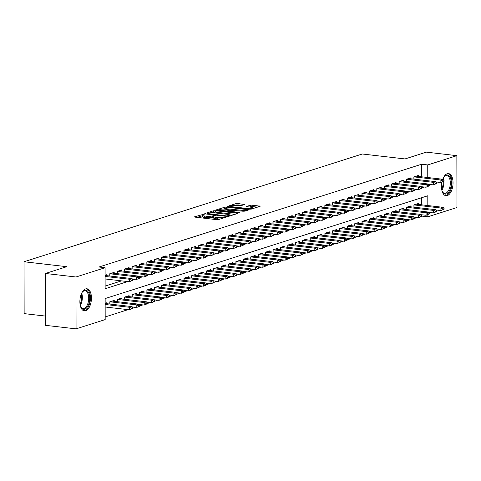 <?xml version="1.0" encoding="UTF-8"?>
<svg xmlns="http://www.w3.org/2000/svg" width="481" height="481" viewBox="0 0 481 481"><rect width="100%" height="100%" fill="white"/><g stroke="black" fill="none" stroke-linecap="round" stroke-linejoin="round"><path stroke-width="0.72" d="M203.728 214.249L194.643 216.775L195.112 217.147L216.684 219.637L218.608 219.54L226.347 217.075L223.665 217.202A4.485 0.866 -0.1 0 1 217.502 217.502L215.704 217.292A4.485 0.866 -0.1 0 1 213.546 216.558A4.485 0.866 -0.1 0 1 214.201 216.107L215.344 215.692L214.875 215.53L212.524 215.915A4.485 0.866 -0.1 0 1 206.361 216.216L204.563 216.011A4.485 0.866 -0.1 0 1 202.405 215.278A4.485 0.866 -0.1 0 1 203.054 214.827L204.203 214.406L203.728 214.249M202.405 215.71L197.15 217.382M213.552 216.991L212.524 217.316L212.524 215.915M442.742 179.245A11.141 5.682 -83.4 0 1 447.246 173.731A11.141 5.682 -83.4 0 1 448.539 173.593A11.141 5.682 -83.4 0 1 453.012 184.061A11.141 5.682 -83.4 0 1 447.282 195.599A11.141 5.682 -83.4 0 1 445.983 195.731A11.141 5.682 -83.4 0 1 441.907 182.185M85.684 310.792A11.141 5.682 -83.4 0 1 84.391 310.924A11.141 5.682 -83.4 0 1 79.912 300.457A11.141 5.682 -83.4 0 1 85.648 288.919A11.141 5.682 -83.4 0 1 86.941 288.786A11.141 5.682 -83.4 0 1 91.414 299.254A11.141 5.682 -83.4 0 1 85.684 310.792M244.48 204.563L237.963 203.499L236.033 203.589L227.236 206.469L249.483 209.187L251.413 209.091L260.203 206.217L252.218 205.14L250.294 205.237L246.416 206.547L250.715 207.197A3.752 0.721 -0.1 0 1 252.519 207.81A3.752 0.721 -0.1 0 1 250.607 208.441A3.752 0.721 -0.1 0 1 246.819 208.435L232.618 206.8A3.752 0.721 -0.1 0 1 230.814 206.187A3.752 0.721 -0.1 0 1 232.726 205.549A3.752 0.721 -0.1 0 1 236.514 205.555L240.807 205.736L244.48 204.563M427.819 205.555L427.801 195.773L105.147 298.557L105.183 319.588L76.07 328.86L45.545 325.342L45.454 273.473L66.781 266.684L24.05 261.754L362.283 154.004L405.014 158.934L426.34 152.14L456.86 155.658L456.95 207.527L427.837 216.799L427.831 214.724M45.454 273.473L75.98 276.996L105.092 267.719L105.129 288.744L127.669 281.565M421.663 176.816L421.645 164.231L98.984 267.015L105.092 267.719M421.645 164.231L427.747 164.935L456.86 155.658M215.32 210.714L213.39 210.804L204.798 213.54L205.273 213.913L226.84 216.396L228.77 216.306L237.361 213.57L236.886 213.197L215.32 210.714L215.32 212.115L211.76 212.728M216.119 209.932L224.711 207.197L226.641 207.107L248.881 209.818L245.003 211.135L243.079 211.225L232.401 210.311L229.762 211.231L239.544 212.512L238.522 212.836L216.119 210.215M106.794 275.673L106.794 274.699L105.105 275.234M114.213 273.31L114.207 272.336L109.758 273.755L109.764 276.016M121.627 270.947L121.627 269.973L117.178 271.392L117.178 273.653M129.046 268.584L129.046 267.61L124.591 269.029L124.597 271.29M136.466 266.221L136.46 265.247L132.01 266.666L132.016 268.927M143.879 263.859L143.879 262.885L139.43 264.303L139.43 266.564M151.299 261.496L151.299 260.522L146.843 261.941L146.849 264.201M158.718 259.133L158.712 258.159L154.263 259.578L154.269 261.838M166.131 256.77L166.131 255.796L161.682 257.215L161.682 259.475M173.551 254.407L173.551 253.433L169.096 254.852L169.102 257.113M180.97 252.044L180.964 251.07L176.515 252.489L176.521 254.75M188.384 249.681L188.384 248.707L183.934 250.126L183.934 252.387M195.803 247.318L195.803 246.344L191.348 247.763L191.354 250.024M203.222 244.955L203.216 243.981L198.767 245.4L198.773 247.661M210.636 242.592L210.636 241.618L206.187 243.037L206.187 245.298M218.055 240.229L218.055 239.255L213.6 240.674L213.606 242.935M225.469 237.867L225.469 236.892L221.019 238.311L221.026 240.572M232.888 235.504L232.888 234.53L228.439 235.949L228.439 238.209M240.308 233.141L240.308 232.167L235.852 233.586L235.858 235.846M247.721 230.778L247.721 229.804L243.272 231.223L243.278 233.483M255.14 228.415L255.14 227.441L250.691 228.86L250.691 231.12M262.56 226.052L262.56 225.078L258.105 226.497L258.111 228.758M269.973 223.689L269.973 222.715L265.524 224.134L265.53 226.395M277.393 221.326L277.393 220.352L272.943 221.771L272.943 224.032M284.812 218.963L284.806 217.989L280.357 219.408L280.363 221.669M292.226 216.6L292.226 215.626L287.776 217.045L287.782 219.306M299.645 214.237L299.645 213.263L295.196 214.682L295.196 216.943M307.064 211.874L307.058 210.9L302.609 212.319L302.615 214.58M314.478 209.512L314.478 208.538L310.029 209.956L310.035 212.217M321.897 207.149L321.897 206.175L317.448 207.594L317.448 209.854M329.317 204.786L329.311 203.812L324.861 205.231L324.867 207.491M336.73 202.423L336.73 201.449L332.281 202.868L332.287 205.128M344.149 200.06L344.149 199.086L339.7 200.505L339.7 202.766M351.569 197.697L351.563 196.723L347.114 198.142L347.12 200.403M358.982 195.334L358.982 194.36L354.533 195.779L354.539 198.04M366.402 192.971L366.402 191.997L361.952 193.416L361.952 195.677M373.821 190.608L373.815 189.634L369.366 191.053L369.372 193.314M381.235 188.245L381.235 187.271L376.785 188.69L376.791 190.951M388.654 185.882L388.654 184.908L384.205 186.327L384.205 188.588M396.073 183.52L396.067 182.546L391.618 183.964L391.624 186.225M403.487 181.157L403.487 180.183L399.038 181.602L399.044 183.862M410.906 178.794L410.906 177.82L406.457 179.239L406.457 181.499M105.123 286.099L121.561 280.862M413.876 179.136L413.87 176.876L418.32 175.457L418.326 176.431M105.177 316.937L128.078 309.644M132.642 308.189L135.498 307.281M140.061 305.826L142.911 304.918M147.481 303.463L150.331 302.555M154.894 301.1L157.75 300.192M162.313 298.737L165.163 297.829M169.733 296.374L172.583 295.466M177.146 294.011L180.002 293.103M184.566 291.648L187.416 290.74M191.985 289.285L194.835 288.378M199.399 286.923L202.254 286.015M206.818 284.56L209.668 283.652M214.237 282.197L217.087 281.289M221.651 279.834L224.507 278.926M229.07 277.471L231.92 276.563M236.49 275.108L239.34 274.2M243.903 272.745L246.759 271.837M251.322 270.382L254.172 269.474M258.742 268.019L261.592 267.111M266.155 265.656L269.011 264.748M273.575 263.293L276.425 262.385M280.994 260.93L283.844 260.023M288.408 258.568L291.258 257.66M295.827 256.205L298.677 255.297M303.246 253.842L306.096 252.934M310.66 251.479L313.51 250.571M318.079 249.116L320.929 248.208M325.499 246.753L328.349 245.845M332.912 244.39L335.762 243.482M340.332 242.027L343.181 241.119M347.751 239.664L350.601 238.756M355.164 237.301L358.014 236.393M362.584 234.938L365.434 234.031M370.003 232.576L372.853 231.668M377.417 230.213L380.267 229.305M384.836 227.85L387.686 226.942M392.255 225.487L395.105 224.579M399.669 223.124L402.519 222.216M407.088 220.761L409.938 219.853M414.508 218.398L417.358 217.49M421.729 215.56L421.729 214.779M421.711 204.852L421.699 197.715M106.842 303.709L106.842 302.735L105.153 303.27M109.812 304.052L109.806 301.791L136.802 304.906L139.027 304.202L112.019 301.082M114.262 301.346L114.256 300.372L109.806 301.791M117.232 301.689L117.226 299.429L144.222 302.543L146.446 301.84L119.438 298.719M121.675 298.984L121.675 298.01L117.226 299.429M124.645 299.326L124.645 297.066L151.641 300.18L153.866 299.477L126.858 296.356M129.094 296.621L129.094 295.647L124.645 297.066M132.065 296.963L132.059 294.703L159.055 297.817L161.279 297.114L134.271 293.993M136.514 294.258L136.508 293.284L132.059 294.703M139.484 294.6L139.478 292.34L143.927 290.921L143.927 291.895M146.897 292.238L146.897 289.977L173.894 293.091L176.118 292.388L149.11 289.267M151.347 289.532L151.347 288.558L146.897 289.977M154.317 289.875L154.311 287.614L181.307 290.728L183.532 290.025L156.523 286.904M158.766 287.169L158.76 286.195L154.311 287.614M161.736 287.512L161.73 285.251L188.726 288.366L190.951 287.662L163.943 284.542M166.179 284.806L166.179 283.832L161.73 285.251M169.15 285.149L169.15 282.888L196.14 286.003L198.37 285.299L171.362 282.179M173.599 282.443L173.599 281.469L169.15 282.888M176.569 282.786L176.563 280.525L181.012 279.106L181.018 280.08M183.989 280.423L183.982 278.162L210.979 281.277L213.203 280.573L186.195 277.453M188.432 277.717L188.432 276.743L183.982 278.162M191.402 278.06L191.402 275.799L218.392 278.914L220.623 278.21L193.615 275.09M195.851 275.354L195.851 274.38L191.402 275.799M198.821 275.697L198.815 273.436L225.811 276.551L228.036 275.847L201.028 272.727M203.271 272.992L203.265 272.018L198.815 273.436M206.235 273.334L206.235 271.074L233.231 274.188L235.456 273.485L208.447 270.364M210.684 270.629L210.684 269.655L206.235 271.074M213.654 270.971L213.648 268.711L218.103 267.292L218.103 268.266M221.074 268.608L221.068 266.348L248.064 269.462L250.288 268.759L223.28 265.638M225.523 265.903L225.517 264.929L221.068 266.348M228.487 266.246L228.487 263.985L255.483 267.099L257.708 266.396L230.7 263.275M232.936 263.54L232.936 262.566L228.487 263.985M235.906 263.883L235.9 261.622L262.897 264.736L265.127 264.033L238.119 260.912M240.356 261.177L240.356 260.203L235.9 261.622M243.326 261.52L243.32 259.259L270.316 262.373L272.541 261.67L245.532 258.55M247.775 258.814L247.769 257.84L243.32 259.259M250.739 259.157L250.739 256.896L255.189 255.477L255.189 256.451M258.159 256.794L258.153 254.533L285.149 257.648L287.379 256.944L260.371 253.824M262.608 254.088L262.608 253.114L258.153 254.533M265.578 254.431L265.572 252.17L292.568 255.285L294.793 254.581L267.785 251.461M270.027 251.725L270.021 250.751L265.572 252.17M272.992 252.068L272.992 249.807L299.988 252.922L302.212 252.218L275.204 249.098M277.441 249.362L277.441 248.388L272.992 249.807M280.411 249.705L280.405 247.444L307.401 250.559L309.626 249.855L282.624 246.735M284.86 247L284.86 246.025L280.405 247.444M287.83 247.342L287.824 245.082L292.274 243.663L292.28 244.637M295.244 244.979L295.244 242.719L322.24 245.833L324.465 245.13L297.456 242.009M299.693 242.274L299.693 241.3L295.244 242.719M302.663 242.616L302.657 240.356L329.653 243.47L331.878 242.767L304.876 239.646M307.112 239.911L307.112 238.937L302.657 240.356M310.083 240.253L310.077 237.993L337.073 241.107L339.297 240.404L312.289 237.283M314.532 237.548L314.526 236.574L310.077 237.993M317.496 237.891L317.496 235.63L344.492 238.744L346.717 238.041L319.709 234.92M321.945 235.185L321.945 234.211L317.496 235.63M324.915 235.528L324.909 233.267L329.365 231.848L329.365 232.822M332.335 233.165L332.329 230.904L359.325 234.019L361.55 233.315L334.542 230.195M336.784 230.459L336.778 229.485L332.329 230.904M339.748 230.802L339.748 228.541L366.744 231.656L368.969 230.952L341.961 227.832M344.198 228.096L344.198 227.122L339.748 228.541M347.168 228.439L347.162 226.178L374.158 229.293L376.382 228.589L349.374 225.469M351.617 225.733L351.617 224.759L347.162 226.178M354.587 226.076L354.581 223.815L381.577 226.93L383.802 226.226L356.794 223.106M359.036 223.37L359.03 222.396L354.581 223.815M362.001 223.713L362.001 221.452L366.45 220.033L366.45 221.007M369.42 221.35L369.414 219.089L396.41 222.204L398.635 221.5L371.627 218.38M373.869 218.645L373.869 217.671L369.414 219.089M376.839 218.987L376.833 216.727L403.83 219.841L406.054 219.138L379.046 216.017M381.283 216.282L381.283 215.308L376.833 216.727M384.253 216.624L384.253 214.364L411.249 217.478L413.474 216.775L386.465 213.654M388.702 213.919L388.702 212.945L384.253 214.364M391.672 214.261L391.666 212.001L418.662 215.115L420.887 214.412L393.879 211.291M396.122 211.556L396.122 210.582L391.666 212.001M399.092 211.899L399.086 209.638L403.535 208.219L403.535 209.193M406.505 209.536L406.505 207.275L433.501 210.389L435.726 209.686L408.718 206.565M410.954 206.83L410.954 205.856L406.505 207.275M413.925 207.173L413.919 204.912L440.915 208.026L443.139 207.323L416.131 204.203M418.374 204.467L418.368 203.493L413.919 204.912M24.05 261.754L24.14 313.624L45.533 316.089M76.07 328.86L75.98 276.996M421.921 216.119L427.837 216.799M427.765 177.519L427.747 164.935M132.594 279.996L135.083 279.202M140.013 277.633L142.502 276.84M147.433 275.27L149.922 274.477M154.846 272.907L157.335 272.114M162.265 270.544L164.755 269.751M169.685 268.182L172.174 267.388M177.098 265.819L179.587 265.025M184.518 263.456L187.007 262.662M191.937 261.093L194.426 260.299M199.35 258.73L201.84 257.936M206.77 256.367L209.259 255.573M214.189 254.004L216.678 253.21M221.603 251.641L224.092 250.848M229.022 249.278L231.511 248.485M236.442 246.915L238.931 246.122M243.855 244.552L246.344 243.759M251.274 242.19L253.764 241.396M258.694 239.827L261.183 239.033M266.107 237.464L268.596 236.67M273.527 235.101L276.016 234.307M280.94 232.738L283.435 231.944M288.359 230.375L290.849 229.581M295.779 228.012L298.268 227.218M303.192 225.649L305.688 224.855M310.612 223.286L313.101 222.493M318.031 220.923L320.52 220.13M325.445 218.56L327.94 217.767M332.864 216.197L335.353 215.404M340.283 213.835L342.773 213.041M347.697 211.472L350.192 210.678M355.116 209.109L357.605 208.315M362.536 206.746L365.025 205.952M369.949 204.383L372.444 203.589M377.369 202.02L379.858 201.226M384.788 199.657L387.277 198.863M392.201 197.294L394.691 196.501M399.621 194.931L402.11 194.138M407.04 192.568L409.529 191.775M414.454 190.205L416.943 189.412M421.873 187.843L424.362 187.049M202.405 215.278L202.405 216.678A4.485 0.866 -0.1 0 0 204.563 217.412L204.563 216.011M212.524 217.316A4.485 0.866 -0.1 0 1 206.361 217.616L204.563 217.412M213.546 216.558L213.552 217.959A4.485 0.866 -0.1 0 0 215.71 218.699L215.704 217.292M220.244 219.023A4.485 0.866 -0.1 0 1 217.508 218.903L215.71 218.699M234.854 214.364L215.32 212.115M207.281 213.48L226.545 215.921L228.944 215.518A4.485 0.866 -0.1 0 0 229.599 215.067A4.485 0.866 -0.1 0 0 227.441 214.334L214.502 212.842A4.485 0.866 -0.1 0 0 208.333 213.143L207.281 213.48M218.627 210.54L219.552 210.245M223.238 209.073L224.717 208.598L224.711 207.197M246.176 210.756L224.717 208.598M225.252 209.169A3.752 0.721 -0.1 0 0 221.464 209.163A3.752 0.721 -0.1 0 0 219.552 209.8A3.752 0.721 -0.1 0 0 221.356 210.413L226.359 210.991L230.724 210.119L225.252 209.169M257.497 207.155L252.224 206.541L249.122 207.01M241.979 205.363L237.963 204.9L234.584 205.459M230.814 206.656L229.948 206.932M105.159 306.998L129.389 309.794L129.389 307.269L131.614 306.565L105.153 303.511M131.529 308.748L132.648 308.393L132.642 307.972L129.389 309.794L132.648 308.393M105.153 304.479L129.389 307.269L131.529 308.327M131.614 306.565L132.642 307.972M132.594 280.357L132.594 279.936L131.481 280.291L131.481 280.712L132.594 280.357L129.341 281.758L105.111 278.968M131.481 280.712L129.341 281.758L129.335 279.233L105.105 276.443M105.105 275.475L131.566 278.529L129.335 279.233L131.481 280.291M132.594 279.936L131.566 278.529M81.83 292.869A9.644 4.918 -83.4 0 1 82.684 291.69A9.644 4.918 -83.4 0 1 84.674 290.284A9.644 4.918 -83.4 0 1 89.694 298.148A9.644 4.918 -83.4 0 1 84.704 309.205A9.644 4.918 -83.4 0 1 80.904 307.125A9.644 4.918 -83.4 0 1 80.339 305.79M80.742 306.8A8.929 4.551 96.6 0 0 83.057 308.543A8.929 4.551 96.6 0 0 84.091 308.435A8.929 4.551 96.6 0 0 88.684 299.194A8.929 4.551 96.6 0 0 85.101 290.801A8.929 4.551 96.6 0 0 84.061 290.909A8.929 4.551 96.6 0 0 82.449 291.973M83.7 310.762A11.069 5.646 96.6 0 0 84.71 310.606A11.069 5.646 96.6 0 0 90.386 299.422A11.069 5.646 96.6 0 0 86.237 288.792M443.428 177.675A9.644 4.918 -83.4 0 1 444.282 176.503A9.644 4.918 -83.4 0 1 450.613 178.439A9.644 4.918 -83.4 0 1 449.194 191.342A9.644 4.918 -83.4 0 1 442.502 191.931A9.644 4.918 -83.4 0 1 441.955 190.662A9.644 4.918 -83.4 0 1 441.937 190.596M442.34 191.606A8.929 4.551 96.6 0 0 444.654 193.35A8.929 4.551 96.6 0 0 449.41 188.498A8.929 4.551 96.6 0 0 449.681 178.824A8.929 4.551 96.6 0 0 446.699 175.613A8.929 4.551 96.6 0 0 444.047 176.78M445.298 195.569A11.069 5.646 96.6 0 0 451.004 189.286A11.069 5.646 96.6 0 0 451.256 177.531A11.069 5.646 96.6 0 0 447.829 173.599M138.949 306.385L140.061 306.03L140.061 305.609L138.949 305.964L138.949 306.385L136.808 307.431L136.802 304.906L138.949 305.964M131.83 306.86L136.808 307.431L140.061 306.03M139.027 304.202L140.061 305.609M146.368 304.022L147.481 303.667L147.481 303.246L146.368 303.601L146.368 304.022L144.228 305.068L144.222 302.543L146.368 303.601M139.243 304.497L144.228 305.068L147.481 303.667M146.446 301.84L147.481 303.246M153.782 301.659L154.9 301.304L154.894 300.884L153.782 301.238L153.782 301.659L151.641 302.705L151.641 300.18L153.782 301.238M146.663 302.134L151.641 302.705L154.9 301.304M153.866 299.477L154.894 300.884M161.201 299.296L162.313 298.941L162.313 298.521L161.201 298.875L161.201 299.296L159.061 300.342L159.055 297.817L161.201 298.875M154.082 299.771L159.061 300.342L162.313 298.941M161.279 297.114L162.313 298.521M140.013 277.994L140.013 277.573L138.901 277.928L138.901 278.349L140.013 277.994L136.76 279.395L136.754 276.87L109.758 273.761M138.901 278.349L136.76 279.395L131.776 278.824M111.971 273.046L138.979 276.166L136.754 276.87L138.901 277.928M140.013 277.573L138.979 276.166M147.433 275.631L147.433 275.21L146.32 275.565L146.32 275.986L147.433 275.631L144.174 277.032L144.174 274.507L117.178 271.398M146.32 275.986L144.174 277.032L139.195 276.461M119.39 270.683L146.398 273.803L144.174 274.507L146.32 275.565M147.433 275.21L146.398 273.803M154.846 273.268L154.846 272.847L153.734 273.202L153.734 273.623L154.846 273.268L151.593 274.669L151.587 272.144L124.591 269.035M153.734 273.623L151.593 274.669L146.615 274.098M126.81 268.32L153.812 271.44L151.587 272.144L153.734 273.202M154.846 272.847L153.812 271.44M162.265 270.905L162.265 270.484L161.153 270.839L161.153 271.26L162.265 270.905L159.013 272.306L159.007 269.781L132.01 266.672M161.153 271.26L159.013 272.306L154.028 271.735M134.223 265.957L161.231 269.077L159.007 269.781L161.153 270.839M162.265 270.484L161.231 269.077M161.496 297.408L166.48 297.979L166.474 295.454L168.699 294.751L141.691 291.63M168.621 296.933L169.733 296.579L169.733 296.158L166.48 297.979L169.733 296.579M139.478 292.346L166.474 295.454L168.621 296.512M168.699 294.751L169.733 296.158M169.685 268.542L169.685 268.121L168.572 268.476L168.572 268.897L169.685 268.542L166.426 269.943L166.426 267.418L139.43 264.31M168.572 268.897L166.426 269.943L161.448 269.372M141.642 263.594L168.651 266.714L166.426 267.418L168.572 268.476M169.685 268.121L168.651 266.714M176.034 294.57L177.146 294.216L177.146 293.795L176.034 294.15L176.034 294.57L173.894 295.617L173.894 293.091L176.034 294.15M168.915 295.045L173.894 295.617L177.146 294.216M176.118 292.388L177.146 293.795M177.098 266.179L177.098 265.759L175.986 266.113L175.986 266.534L177.098 266.179L173.845 267.58L173.839 265.055L146.843 261.947M175.986 266.534L173.845 267.58L168.867 267.009M149.062 261.231L176.064 264.352L173.839 265.055L175.986 266.113M177.098 265.759L176.064 264.352M183.453 292.207L184.566 291.853L184.566 291.432L183.453 291.787L183.453 292.207L181.313 293.254L181.307 290.728L183.453 291.787M176.335 292.682L181.313 293.254L184.566 291.853M183.532 290.025L184.566 291.432M184.518 263.816L184.518 263.396L183.405 263.75L183.405 264.171L184.518 263.816L181.265 265.217L181.259 262.692L154.263 259.584M183.405 264.171L181.265 265.217L176.28 264.646M156.475 258.868L183.483 261.989L181.259 262.692L183.405 263.75M184.518 263.396L183.483 261.989M190.873 289.845L191.985 289.49L191.985 289.069L190.873 289.424L190.873 289.845L188.732 290.891L188.726 288.366L190.873 289.424M183.748 290.32L188.732 290.891L191.985 289.49M190.951 287.662L191.985 289.069M191.937 261.454L191.937 261.033L190.819 261.387L190.825 261.808L191.937 261.454L188.678 262.854L188.678 260.329L161.682 257.221M190.825 261.808L188.678 262.854L183.7 262.283M163.895 256.505L190.903 259.626L188.678 260.329L190.819 261.387M191.937 261.033L190.903 259.626M198.286 287.482L199.399 287.127L199.399 286.706L198.286 287.061L198.286 287.482L196.146 288.528L196.14 286.003L198.286 287.061M191.167 287.957L196.146 288.528L199.399 287.127M198.37 285.299L199.399 286.706M199.35 259.091L199.35 258.67L198.238 259.025L198.238 259.445L199.35 259.091L196.098 260.492L196.092 257.966L169.096 254.858M198.238 259.445L196.098 260.492L191.119 259.92M171.308 254.142L198.316 257.263L196.092 257.966L198.238 259.025M199.35 258.67L198.316 257.263M198.581 285.594L203.565 286.165L203.559 283.64L205.784 282.936L178.776 279.816M205.706 285.119L206.818 284.764L206.818 284.343L203.565 286.165L206.818 284.764M176.563 280.531L203.559 283.64L205.706 284.698M205.784 282.936L206.818 284.343M206.77 256.728L206.77 256.307L205.658 256.662L205.658 257.082L206.77 256.728L203.517 258.129L203.511 255.603L176.515 252.495M205.658 257.082L203.517 258.129L198.533 257.557M178.728 251.779L205.736 254.9L203.511 255.603L205.658 256.662M206.77 256.307L205.736 254.9M213.125 282.756L214.237 282.401L214.237 281.98L213.125 282.335L213.125 282.756L210.985 283.802L210.979 281.277L213.125 282.335M206 283.231L210.985 283.802L214.237 282.401M213.203 280.573L214.237 281.98M214.189 254.365L214.189 253.944L213.071 254.299L213.077 254.72L214.189 254.365L210.931 255.766L210.931 253.24L183.934 250.132M213.077 254.72L210.931 255.766L205.952 255.195M186.147 249.417L213.155 252.537L210.931 253.24L213.071 254.299M214.189 253.944L213.155 252.537M220.538 280.393L221.651 280.038L221.651 279.617L220.538 279.972L220.538 280.393L218.398 281.439L218.392 278.914L220.538 279.972M213.42 280.868L218.398 281.439L221.651 280.038M220.623 278.21L221.651 279.617M221.603 252.002L221.603 251.581L220.49 251.936L220.49 252.357L221.603 252.002L218.35 253.403L218.344 250.878L191.348 247.769M220.49 252.357L218.35 253.403L213.372 252.832M193.56 247.054L220.569 250.174L218.344 250.878L220.49 251.936M221.603 251.581L220.569 250.174M229.022 249.639L229.022 249.218L227.91 249.573L227.91 249.994L229.022 249.639L225.769 251.04L225.763 248.515L198.767 245.406M227.91 249.994L225.769 251.04L220.785 250.469M200.98 244.691L227.988 247.811L225.763 248.515L227.91 249.573M229.022 249.218L227.988 247.811M236.442 247.276L236.442 246.855L235.323 247.21L235.329 247.631L236.442 247.276L233.183 248.677L233.183 246.152L206.187 243.043M235.329 247.631L233.183 248.677L228.204 248.106M208.399 242.328L235.407 245.448L233.183 246.152L235.323 247.21M236.442 246.855L235.407 245.448M227.958 278.03L229.07 277.675L229.07 277.254L227.958 277.609L227.958 278.03L225.817 279.076L225.811 276.551L227.958 277.609M220.833 278.505L225.817 279.076L229.07 277.675M228.036 275.847L229.07 277.254M235.377 275.667L236.49 275.312L236.49 274.891L235.377 275.246L235.377 275.667L233.237 276.713L233.231 274.188L235.377 275.246M228.253 276.142L233.237 276.713L236.49 275.312M235.456 273.485L236.49 274.891M235.672 273.779L240.65 274.35L240.644 271.825L242.875 271.122L215.867 268.001M242.791 273.304L243.903 272.949L243.903 272.529L240.65 274.35L243.903 272.949M213.648 268.717L240.644 271.825L242.791 272.883M242.875 271.122L243.903 272.529M243.855 244.913L243.855 244.492L242.743 244.847L242.743 245.268L243.855 244.913L240.602 246.314L240.596 243.789L213.6 240.68M242.743 245.268L240.602 246.314L235.624 245.743M215.813 239.965L242.821 243.085L240.596 243.789L242.743 244.847M243.855 244.492L242.821 243.085M250.21 270.941L251.322 270.587L251.322 270.166L250.21 270.52L250.21 270.941L248.07 271.987L248.064 269.462L250.21 270.52M243.085 271.416L248.07 271.987L251.322 270.587M250.288 268.759L251.322 270.166M251.274 242.55L251.274 242.129L250.162 242.484L250.162 242.905L251.274 242.55L248.022 243.951L248.016 241.426L221.019 238.317M250.162 242.905L248.022 243.951L243.037 243.38M223.232 237.602L250.24 240.722L248.016 241.426L250.162 242.484M251.274 242.129L250.24 240.722M257.63 268.578L258.742 268.224L258.742 267.803L257.63 268.157L257.63 268.578L255.489 269.625L255.483 267.099L257.63 268.157M250.505 269.053L255.489 269.625L258.742 268.224M257.708 266.396L258.742 267.803M258.694 240.187L258.688 239.766L257.575 240.121L257.582 240.542L258.694 240.187L255.435 241.588L255.435 239.063L228.439 235.955M257.582 240.542L255.435 241.588L250.457 241.017M230.652 235.239L257.66 238.36L255.435 239.063L257.575 240.121M258.688 239.766L257.66 238.36M265.043 266.215L266.155 265.861L266.155 265.44L265.043 265.795L265.043 266.215L262.903 267.262L262.897 264.736L265.043 265.795M257.924 266.69L262.903 267.262L266.155 265.861M265.127 264.033L266.155 265.44M266.107 237.824L266.107 237.404L264.995 237.758L264.995 238.179L266.107 237.824L262.854 239.225L262.848 236.7L235.852 233.592M264.995 238.179L262.854 239.225L257.876 238.654M238.065 232.876L265.073 235.997L262.848 236.7L264.995 237.758M266.107 237.404L265.073 235.997M272.462 263.853L273.575 263.498L273.575 263.077L272.462 263.432L272.462 263.853L270.322 264.899L270.316 262.373L272.462 263.432M265.338 264.328L270.322 264.899L273.575 263.498M272.541 261.67L273.575 263.077M273.527 235.462L273.527 235.041L272.414 235.395L272.414 235.816L273.527 235.462L270.274 236.862L270.268 234.337L243.272 231.229M272.414 235.816L270.274 236.862L265.29 236.291M245.484 230.513L272.493 233.634L270.268 234.337L272.414 235.395M273.527 235.041L272.493 233.634M272.757 261.965L277.735 262.536L277.735 260.011L279.96 259.307L252.952 256.187M279.882 261.49L280.994 261.135L280.994 260.714L279.882 261.069L279.882 261.49L277.735 262.536L280.994 261.135M250.739 256.902L277.735 260.011L279.882 261.069M279.96 259.307L280.994 260.714M280.946 233.099L280.94 232.678L279.828 233.032L279.834 233.453L280.946 233.099L277.687 234.5L277.687 231.974L250.691 228.866M279.834 233.453L277.687 234.5L272.709 233.928M252.904 228.15L279.912 231.271L277.687 231.974L279.828 233.032M280.94 232.678L279.912 231.271M287.295 259.127L288.408 258.772L288.408 258.351L287.295 258.706L287.295 259.127L285.155 260.173L285.149 257.648L287.295 258.706M280.176 259.602L285.155 260.173L288.408 258.772M287.379 256.944L288.408 258.351M288.359 230.736L288.359 230.315L287.247 230.67L287.247 231.09L288.359 230.736L285.107 232.137L285.101 229.611L258.105 226.503M287.247 231.09L285.107 232.137L280.128 231.565M260.317 225.787L287.325 228.908L285.101 229.611L287.247 230.67M288.359 230.315L287.325 228.908M294.715 256.764L295.827 256.409L295.827 255.988L294.715 256.343L294.715 256.764L292.574 257.81L292.568 255.285L294.715 256.343M287.59 257.239L292.574 257.81L295.827 256.409M294.793 254.581L295.827 255.988M295.779 228.373L295.779 227.952L294.667 228.307L294.667 228.728L295.779 228.373L292.526 229.774L292.52 227.248L265.524 224.14M294.667 228.728L292.526 229.774L287.542 229.203M267.737 223.424L294.745 226.545L292.52 227.248L294.667 228.307M295.779 227.952L294.745 226.545M302.134 254.401L303.246 254.046L303.246 253.625L302.134 253.98L302.134 254.401L299.988 255.447L299.988 252.922L302.134 253.98M295.009 254.876L299.988 255.447L303.246 254.046M302.212 252.218L303.246 253.625M309.548 252.038L310.66 251.683L310.66 251.262L309.548 251.617L309.548 252.038L307.407 253.084L307.401 250.559L309.548 251.617M302.429 252.513L307.407 253.084L310.66 251.683M309.626 249.855L310.66 251.262M309.842 250.15L314.827 250.721L314.821 248.196L317.045 247.493L290.037 244.372M316.967 249.675L318.079 249.32L318.079 248.899L314.827 250.721L318.079 249.32M287.824 245.088L314.821 248.196L316.967 249.254M317.045 247.493L318.079 248.899M303.198 226.01L303.192 225.589L302.08 225.944L302.086 226.365L303.198 226.01L299.94 227.411L299.94 224.886L272.943 221.777M302.086 226.365L299.94 227.411L294.961 226.84M275.156 221.062L302.164 224.182L299.94 224.886L302.08 225.944M303.192 225.589L302.164 224.182M310.612 223.647L310.612 223.226L309.499 223.581L309.499 224.002L310.612 223.647L307.359 225.048L307.353 222.523L280.357 219.414M309.499 224.002L307.359 225.048L302.381 224.477M282.569 218.699L309.578 221.819L307.353 222.523L309.499 223.581M310.612 223.226L309.578 221.819M318.031 221.284L318.031 220.863L316.919 221.218L316.919 221.639L318.031 221.284L314.778 222.685L314.772 220.16L287.776 217.051M316.919 221.639L314.778 222.685L309.794 222.114M289.989 216.336L316.997 219.456L314.772 220.16L316.919 221.218M318.031 220.863L316.997 219.456M324.386 247.312L325.499 246.957L325.499 246.537L324.386 246.891L324.386 247.312L322.24 248.358L322.24 245.833L324.386 246.891M317.262 247.787L322.24 248.358L325.499 246.957M324.465 245.13L325.499 246.537M325.451 218.921L325.445 218.5L324.332 218.855L324.332 219.276L325.451 218.921L322.192 220.322L322.192 217.797L295.196 214.688M324.332 219.276L322.192 220.322L317.213 219.751M297.408 213.973L324.416 217.093L322.192 217.797L324.332 218.855M325.445 218.5L324.416 217.093M331.8 244.949L332.912 244.595L332.912 244.174L331.8 244.528L331.8 244.949L329.659 245.995L329.653 243.47L331.8 244.528M324.681 245.424L329.659 245.995L332.912 244.595M331.878 242.767L332.912 244.174M332.864 216.558L332.864 216.137L331.752 216.492L331.752 216.913L332.864 216.558L329.611 217.959L329.605 215.434L302.609 212.325M331.752 216.913L329.611 217.959L324.633 217.388M304.822 211.61L331.83 214.73L329.605 215.434L331.752 216.492M332.864 216.137L331.83 214.73M339.219 242.586L340.332 242.232L340.332 241.811L339.219 242.165L339.219 242.586L337.079 243.633L337.073 241.107L339.219 242.165M332.094 243.061L337.079 243.633L340.332 242.232M339.297 240.404L340.332 241.811M340.283 214.195L340.283 213.774L339.171 214.129L339.171 214.55L340.283 214.195L337.031 215.596L337.025 213.071L310.029 209.963M339.171 214.55L337.031 215.596L332.046 215.025M312.241 209.247L339.249 212.368L337.025 213.071L339.171 214.129M340.283 213.774L339.249 212.368M346.639 240.223L347.751 239.869L347.751 239.448L346.633 239.803L346.639 240.223L344.492 241.27L344.492 238.744L346.633 239.803M339.514 240.698L344.492 241.27L347.751 239.869M346.717 238.041L347.751 239.448M347.703 211.832L347.697 211.412L346.585 211.766L346.585 212.187L347.703 211.832L344.444 213.233L344.444 210.708L317.448 207.6M346.585 212.187L344.444 213.233L339.466 212.662M319.661 206.884L346.669 210.005L344.444 210.708L346.585 211.766M347.697 211.412L346.669 210.005M346.933 238.335L351.912 238.907L351.906 236.381L354.13 235.678L327.122 232.557M354.052 237.861L355.164 237.506L355.164 237.085L351.912 238.907L355.164 237.506M324.909 233.273L351.906 236.381L354.052 237.44M354.13 235.678L355.164 237.085M361.471 235.498L362.584 235.143L362.584 234.722L361.471 235.077L361.471 235.498L359.331 236.544L359.325 234.019L361.471 235.077M354.347 235.973L359.331 236.544L362.584 235.143M361.55 233.315L362.584 234.722M368.891 233.135L370.003 232.78L370.003 232.359L368.885 232.714L368.891 233.135L366.744 234.181L366.744 231.656L368.885 232.714M361.766 233.61L366.744 234.181L370.003 232.78M368.969 230.952L370.003 232.359M355.116 209.469L355.116 209.049L354.004 209.403L354.004 209.824L355.116 209.469L351.864 210.87L351.858 208.345L324.861 205.237M354.004 209.824L351.864 210.87L346.885 210.299M327.074 204.521L354.082 207.642L351.858 208.345L354.004 209.403M355.116 209.049L354.082 207.642M362.536 207.107L362.536 206.686L361.423 207.04L361.423 207.461L362.536 207.107L359.283 208.507L359.277 205.982L332.281 202.874M361.423 207.461L359.283 208.507L354.299 207.936M334.493 202.158L361.502 205.279L359.277 205.982L361.423 207.04M362.536 206.686L361.502 205.279M369.949 204.744L369.949 204.323L368.837 204.678L368.837 205.098L369.949 204.744L366.696 206.145L366.696 203.619L339.7 200.511M368.837 205.098L366.696 206.145L361.718 205.573M341.913 199.795L368.921 202.916L366.696 203.619L368.837 204.678M369.949 204.323L368.921 202.916M376.304 230.772L377.417 230.417L377.417 229.996L376.304 230.351L376.304 230.772L374.164 231.818L374.158 229.293L376.304 230.351M369.186 231.247L374.164 231.818L377.417 230.417M376.382 228.589L377.417 229.996M377.369 202.381L377.369 201.96L376.256 202.315L376.256 202.735L377.369 202.381L374.116 203.782L374.11 201.256L347.114 198.148M376.256 202.735L374.116 203.782L369.137 203.21M349.326 197.432L376.334 200.553L374.11 201.256L376.256 202.315M377.369 201.96L376.334 200.553M383.724 228.409L384.836 228.054L384.836 227.633L383.724 227.988L383.724 228.409L381.583 229.455L381.577 226.93L383.724 227.988M376.599 228.884L381.583 229.455L384.836 228.054M383.802 226.226L384.836 227.633M384.788 200.018L384.788 199.597L383.676 199.952L383.676 200.373L384.788 200.018L381.535 201.419L381.529 198.893L354.533 195.785M383.676 200.373L381.535 201.419L376.551 200.848M356.746 195.07L383.754 198.19L381.529 198.893L383.676 199.952M384.788 199.597L383.754 198.19M384.018 226.521L388.997 227.092L388.997 224.567L391.221 223.863L364.213 220.743M391.143 226.046L392.255 225.691L392.249 225.27L388.997 227.092L392.255 225.691M362.001 221.458L388.997 224.567L391.137 225.625M391.221 223.863L392.249 225.27M392.201 197.655L392.201 197.234L391.089 197.589L391.089 198.01L392.201 197.655L388.949 199.056L388.949 196.531L361.952 193.422M391.089 198.01L388.949 199.056L383.97 198.485M364.165 192.707L391.173 195.827L388.949 196.531L391.089 197.589M392.201 197.234L391.173 195.827M398.557 223.683L399.669 223.328L399.669 222.907L398.557 223.262L398.557 223.683L396.416 224.729L396.41 222.204L398.557 223.262M391.438 224.158L396.416 224.729L399.669 223.328M398.635 221.5L399.669 222.907M399.621 195.292L399.621 194.871L398.508 195.226L398.508 195.647L399.621 195.292L396.368 196.693L396.362 194.168L369.366 191.059M398.508 195.647L396.368 196.693L391.384 196.122M371.579 190.344L398.587 193.464L396.362 194.168L398.508 195.226M399.621 194.871L398.587 193.464M405.976 221.32L407.088 220.965L407.088 220.545L405.976 220.899L405.976 221.32L403.836 222.366L403.83 219.841L405.976 220.899M398.851 221.795L403.836 222.366L407.088 220.965M406.054 219.138L407.088 220.545M407.04 192.929L407.04 192.508L405.928 192.863L405.928 193.284L407.04 192.929L403.787 194.33L403.781 191.805L376.785 188.696M405.928 193.284L403.787 194.33L398.803 193.759M378.998 187.981L406.006 191.101L403.781 191.805L405.928 192.863M407.04 192.508L406.006 191.101M413.395 218.957L414.508 218.602L414.502 218.182L413.389 218.536L413.395 218.957L411.249 220.003L411.249 217.478L413.389 218.536M406.271 219.432L411.249 220.003L414.508 218.602M413.474 216.775L414.502 218.182M414.454 190.566L414.454 190.145L413.341 190.5L413.341 190.921L414.454 190.566L411.201 191.967L411.195 189.442L384.205 186.333M413.341 190.921L411.201 191.967L406.223 191.396M386.417 185.618L413.426 188.738L411.195 189.442L413.341 190.5M414.454 190.145L413.426 188.738M420.809 216.594L421.921 216.24L421.921 215.819L420.809 216.173L420.809 216.594L418.668 217.64L418.662 215.115L420.809 216.173M413.69 217.069L418.668 217.64L421.921 216.24M420.887 214.412L421.921 215.819M421.873 188.203L421.873 187.782L420.761 188.137L420.761 188.558L421.873 188.203L418.62 189.604L418.614 187.079L391.618 183.97M420.761 188.558L418.62 189.604L413.636 189.033M393.831 183.255L420.839 186.375L418.614 187.079L420.761 188.137M421.873 187.782L420.839 186.375M421.103 214.706L426.088 215.278L426.082 212.752L428.306 212.049L401.298 208.928M428.228 214.231L429.341 213.877L429.341 213.456L426.088 215.278L429.341 213.877M399.086 209.644L426.082 212.752L428.228 213.811M428.306 212.049L429.341 213.456M429.292 185.84L429.292 185.419L428.18 185.774L428.18 186.195L429.292 185.84L426.04 187.241L426.034 184.716L399.038 181.608M428.18 186.195L426.04 187.241L421.055 186.67M401.25 180.892L428.258 184.013L426.034 184.716L428.18 185.774M429.292 185.419L428.258 184.013M435.648 211.868L436.76 211.514L436.754 211.093L435.642 211.448L435.648 211.868L433.501 212.915L433.501 210.389L435.642 211.448M428.523 212.343L433.501 212.915L436.76 211.514M435.726 209.686L436.754 211.093M436.706 183.477L436.706 183.057L435.594 183.411L435.594 183.832L436.706 183.477L433.453 184.878L433.447 182.353L406.457 179.245M435.594 183.832L433.453 184.878L428.475 184.307M408.67 178.529L435.678 181.65L433.447 182.353L435.594 183.411M436.706 183.057L435.678 181.65M443.061 209.506L444.173 209.151L444.173 208.73L443.061 209.085L443.061 209.506L440.921 210.552L440.915 208.026L443.061 209.085M435.942 209.981L440.921 210.552L444.173 209.151M443.139 207.323L444.173 208.73M444.125 181.115L444.125 180.694L443.013 181.048L443.013 181.469L444.125 181.115L440.873 182.515L440.867 179.99L413.87 176.882M443.013 181.469L440.873 182.515L435.888 181.944M416.083 176.166L443.091 179.287L440.867 179.99L443.013 181.048M444.125 180.694L443.091 179.287M202.381 215.716L202.381 214.316M224.669 217.61L224.669 216.883M213.528 216.997L213.522 215.596M206.361 217.616L206.361 216.216M217.508 218.903L217.502 217.502M223.671 217.929L223.665 217.202M236.886 213.72L236.886 213.197M213.396 212.205L213.39 210.804M207.612 214.183L207.606 213.738M226.545 216.366L226.545 215.921M227.892 216.426L227.892 215.855M228.95 216.246L228.944 215.518M226.641 208.507L226.641 207.107M248.208 210.113L248.208 209.59M230.435 211.899L230.435 211.46M239.544 212.83L239.544 212.512M221.356 210.852L221.356 210.413M226.359 211.43L226.359 210.991M228.289 211.652L228.289 210.894M230.724 210.846L230.724 210.119M232.618 207.239L232.618 206.8M246.819 208.88L246.819 208.435M250.294 206.638L250.294 205.237M252.224 206.541L252.218 205.14M259.53 206.505L259.53 205.982M236.039 204.996L236.033 203.589M237.963 204.9L237.963 203.499M244.011 204.714L244.011 204.197M81.686 293.163A8.929 4.551 -83.4 0 1 80.267 305.465M80.062 304.335A8.634 4.401 96.6 0 0 81.229 294.222M443.278 177.97A8.929 4.551 -83.4 0 1 443.32 178.09A8.929 4.551 -83.4 0 1 443.819 180.279M443.915 181.259A8.929 4.551 -83.4 0 1 441.865 190.278M441.66 189.141A8.634 4.401 96.6 0 0 443.187 181.746M109.951 304.064L109.945 301.809M117.364 301.701L117.364 299.447M124.783 299.338L124.777 297.084M132.203 296.975L132.197 294.721M109.896 273.773L109.902 276.028M117.316 271.41L117.316 273.665M124.729 269.047L124.735 271.302M132.149 266.684L132.155 268.939M139.616 294.612L139.616 292.358M139.568 264.322L139.568 266.576M147.036 292.25L147.03 289.995M146.982 261.959L146.988 264.213M154.455 289.887L154.449 287.632M154.401 259.596L154.401 261.85M161.869 287.524L161.869 285.269M161.814 257.233L161.82 259.487M169.288 285.161L169.282 282.906M169.234 254.87L169.24 257.125M176.707 282.798L176.701 280.543M176.653 252.507L176.653 254.762M184.121 280.435L184.121 278.18M184.067 250.144L184.073 252.399M191.54 278.072L191.534 275.817M191.486 247.781L191.492 250.036M198.906 245.418L198.906 247.673M206.319 243.055L206.325 245.31M198.96 275.709L198.954 273.455M206.373 273.346L206.373 271.092M213.792 270.983L213.786 268.729M213.738 240.692L213.744 242.947M221.212 268.62L221.206 266.366M221.158 238.329L221.158 240.584M228.625 266.258L228.625 264.003M228.571 235.967L228.577 238.221M236.045 263.895L236.039 261.64M235.991 233.604L235.997 235.858M243.464 261.532L243.458 259.277M243.41 231.241L243.41 233.495M250.878 259.169L250.878 256.914M250.823 228.878L250.829 231.133M258.297 256.806L258.291 254.551M258.243 226.515L258.249 228.77M265.716 254.443L265.71 252.188M265.662 224.152L265.662 226.407M273.13 252.08L273.13 249.825M280.549 249.717L280.543 247.462M287.963 247.354L287.963 245.1M273.076 221.789L273.082 224.044M280.495 219.426L280.501 221.681M287.915 217.063L287.915 219.318M295.382 244.991L295.376 242.737M295.328 214.7L295.334 216.955M302.802 242.628L302.796 240.374M302.747 212.337L302.753 214.592M310.215 240.266L310.215 238.011M310.167 209.975L310.167 212.229M317.634 237.903L317.628 235.648M317.58 207.612L317.586 209.866M325.054 235.54L325.048 233.285M332.467 233.177L332.467 230.922M339.887 230.814L339.881 228.559M325 205.249L325.006 207.503M332.419 202.886L332.419 205.14M339.833 200.523L339.839 202.778M347.306 228.451L347.3 226.196M347.252 198.16L347.258 200.415M354.719 226.088L354.719 223.833M354.671 195.797L354.671 198.052M362.139 223.725L362.133 221.47M362.085 193.434L362.091 195.689M369.558 221.362L369.552 219.108M369.504 191.071L369.51 193.326M376.972 218.999L376.972 216.745M376.924 188.708L376.924 190.963M384.391 216.636L384.385 214.382M384.337 186.345L384.343 188.6M391.811 214.273L391.805 212.019M391.756 183.982L391.762 186.237M399.224 211.911L399.224 209.656M399.176 181.62L399.176 183.874M406.643 209.548L406.637 207.293M406.589 179.257L406.595 181.511M414.063 207.185L414.057 204.93M414.009 176.894L414.015 179.148M207.137 214.129L207.137 213.576M229.599 216.041L229.599 215.067M229.762 211.826L229.762 211.231M219.552 210.648L219.552 209.8M230.928 210.78L230.928 209.981M230.814 207.034L230.814 206.187M252.519 208.736L252.519 207.81"/></g></svg>
